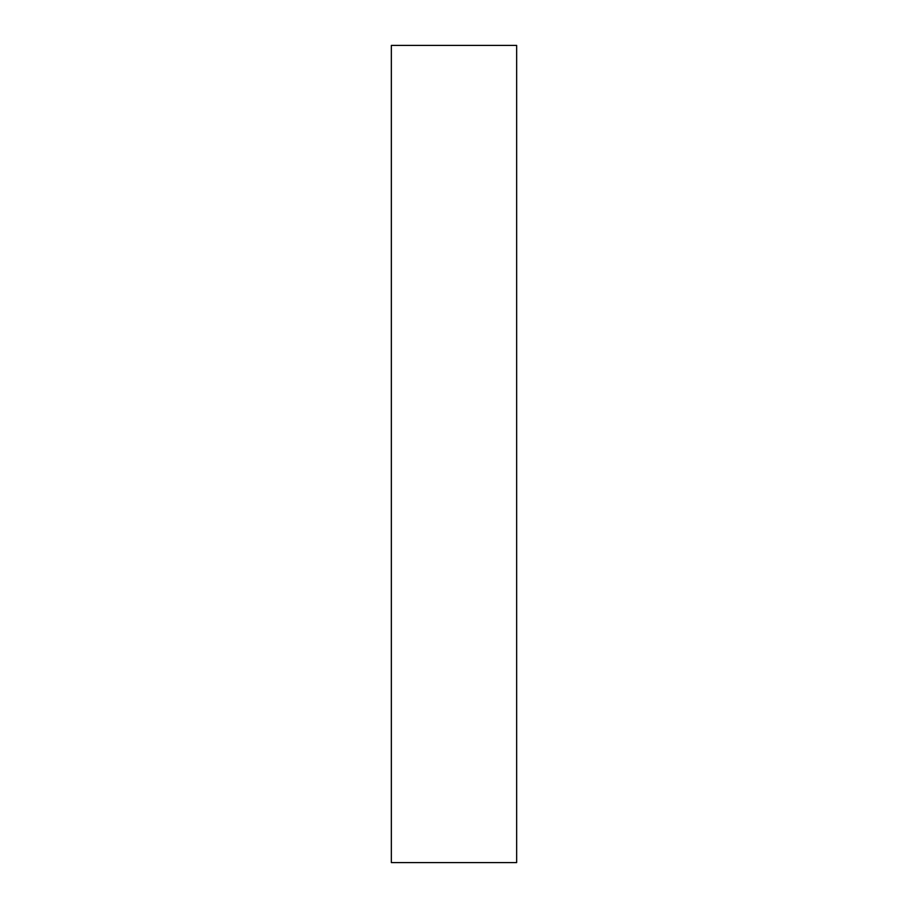 <?xml version="1.0" encoding="UTF-8"?>
<svg xmlns="http://www.w3.org/2000/svg" width="908" height="908" viewBox="0 0 908 908"><rect width="100%" height="100%" fill="white"/><g stroke="black" fill="none" stroke-linecap="round" stroke-linejoin="round"><path stroke-width="1.36" d="M516.652 454L516.652 862.6L391.348 862.6L391.348 45.4L516.652 45.4L516.652 454"/></g></svg>
